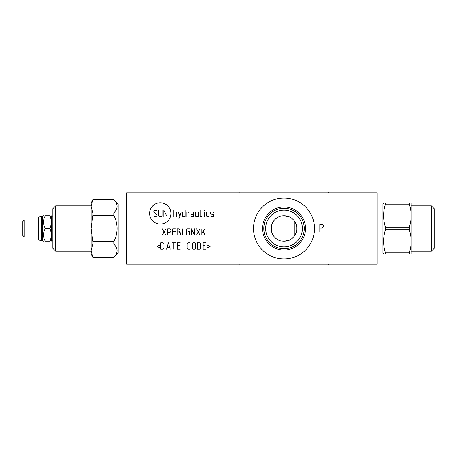 <?xml version="1.0" encoding="UTF-8"?>
<svg xmlns="http://www.w3.org/2000/svg" width="457" height="457" viewBox="0 0 457 457"><rect width="100%" height="100%" fill="white"/><g stroke="black" fill="none" stroke-linecap="round" stroke-linejoin="round"><path stroke-width="0.69" d="M126.726 192.934L126.726 264.066L377.185 264.066L377.185 192.934L126.726 192.934M253.526 228.5A30.488 30.488 0 0 1 284.014 198.012A30.488 30.488 0 0 1 314.502 228.5A30.488 30.488 0 0 1 284.014 258.988A30.488 30.488 0 0 1 253.526 228.5M262.495 228.5A21.519 21.519 0 0 1 284.014 206.981A21.519 21.519 0 0 1 305.533 228.5A21.519 21.519 0 0 1 284.014 250.019A21.519 21.519 0 0 1 262.495 228.5M263.792 228.5A20.222 20.222 0 0 1 284.014 208.278A20.222 20.222 0 0 1 304.236 228.5A20.222 20.222 0 0 1 284.014 248.722A20.222 20.222 0 0 1 263.792 228.5M265.66 228.5A18.354 18.354 0 0 0 284.014 246.854A18.354 18.354 0 0 0 302.363 228.5A18.354 18.354 0 0 0 284.014 210.146A18.354 18.354 0 0 0 265.66 228.5M296.81 228.5A12.796 12.796 0 0 1 284.014 241.296A12.796 12.796 0 0 1 271.218 228.5A12.796 12.796 0 0 1 284.014 215.704A12.796 12.796 0 0 1 296.81 228.5M271.241 229.277L271.309 230.048M271.429 230.825L271.601 231.596M272.086 233.127L272.406 233.887M272.783 234.63L273.217 235.366M273.703 236.08L274.251 236.772M274.274 236.8L274.851 237.429M275.497 238.051L276.051 238.52M276.188 238.623L276.913 239.142M277.273 239.377L277.656 239.605M278.41 240.005L279.935 240.628M280.689 240.856L281.438 241.033M282.18 241.165L282.512 241.205M282.917 241.25L283.648 241.29M284.38 241.29L285.111 241.25M285.534 241.205L285.848 241.165M286.59 241.033L287.339 240.856M288.093 240.628L288.853 240.348M290.372 239.605L290.772 239.365M291.115 239.142L292.531 238.051M293.177 237.429L294.319 236.08M294.811 235.366L295.245 234.63M296.427 231.596L296.599 230.825M296.713 230.048L296.787 229.277M296.787 227.723L296.713 226.952M296.599 226.175L296.427 225.404M295.942 223.873L295.622 223.113M295.245 222.37L294.811 221.634M294.325 220.92L293.777 220.228M293.748 220.2L293.177 219.571M292.531 218.949L291.972 218.48M291.84 218.377L291.115 217.858M290.755 217.623L290.372 217.395M289.618 216.995L288.093 216.372M287.339 216.144L286.59 215.967M285.848 215.835L285.516 215.795M285.111 215.75L284.38 215.71M283.648 215.71L282.917 215.75M282.495 215.795L282.18 215.835M281.438 215.967L280.689 216.144M279.935 216.372L279.176 216.652M277.656 217.395L277.256 217.635M276.913 217.858L275.497 218.949M274.851 219.571L273.703 220.92M273.217 221.634L272.783 222.37M271.601 225.404L271.429 226.175M271.309 226.952L271.241 227.723M38.662 228.5L38.662 217.224L41.484 216.161L41.484 240.839L38.662 239.776L38.662 228.5M42.004 240.588L42.735 240.588L42.735 216.412L42.004 216.412L41.758 240.839L41.484 216.161M50.047 228.5C51.567 232.767 51.567 237.029 50.047 241.296C51.567 241.296 51.567 241.296 50.047 241.296C51.567 241.296 51.567 241.296 50.047 241.296L45.42 241.296C42.764 241.296 42.764 241.296 45.42 241.296C42.764 241.296 42.764 241.296 45.42 241.296C42.764 237.029 42.764 232.767 45.42 228.5C42.764 224.233 42.764 219.971 45.42 215.704C42.764 215.704 42.764 215.704 45.42 215.704C42.764 215.704 42.764 215.704 45.42 215.704L50.047 215.704C51.567 215.704 51.567 215.704 50.047 215.704C51.567 215.704 51.567 215.704 50.047 215.704C51.567 219.971 51.567 224.233 50.047 228.5L45.42 228.5M52.869 240.839L51.458 240.839L51.195 215.704M55.691 205.867L55.691 251.133L52.869 248.311L52.869 208.689L55.691 205.867L91.12 205.867M113.799 244.021L93 244.021L93 241.822L113.799 241.822L113.799 244.021C118.157 248.459 118.157 252.904 113.799 257.342L93 257.371L91.12 254.115L91.12 202.885L93 199.629L91.12 206.221M93 241.822L91.12 228.694M91.12 228.306L93 215.178L93 212.979L91.12 206.415M113.799 241.822C118.157 232.939 118.157 224.061 113.799 215.178L93 215.178M113.799 257.342L118.169 253.001L126.726 253.001M113.799 215.178L113.799 212.979C118.157 208.541 118.157 204.096 113.799 199.658L118.169 203.999L118.169 253.001M113.799 212.979L93 212.979M113.799 199.658L93 199.658M93 257.342L91.12 250.779M91.12 250.585L93 244.021M118.169 203.999L126.726 203.999M24.261 236.88L22.85 235.469L22.85 221.531L24.261 220.12L24.261 236.88L38.662 236.88M286.653 241.022L286.653 240.165M286.653 216.835L286.653 215.978M285.488 215.79L282.957 216.001M282.957 240.999L285.488 241.21M288.361 216.464L282.615 215.778M282.615 241.222L288.361 240.536M296.719 230.025L296.719 226.975M377.185 253.001L382.92 253.001L382.92 203.999L383.566 202.885M385.445 227.232L385.445 229.768C382.949 237.463 382.949 245.152 385.445 252.841L409.306 252.841C411.803 245.152 411.803 237.463 409.306 229.768L409.306 227.232C411.803 219.537 411.803 211.848 409.306 204.159L409.306 202.885C411.803 202.885 411.803 202.885 409.306 202.885C411.803 202.885 411.803 202.885 409.306 202.885L385.445 202.885L385.445 204.159C382.949 211.848 382.949 219.537 385.445 227.232L409.306 227.232M385.445 202.885C382.949 202.885 382.949 202.885 385.445 202.885C382.949 202.885 382.949 202.885 385.445 202.885M411.186 202.885L411.186 254.115M409.306 252.841L409.306 254.115C411.803 254.115 411.803 254.115 409.306 254.115C411.803 254.115 411.803 254.115 409.306 254.115L385.445 254.115C382.949 254.115 382.949 254.115 385.445 254.115C382.949 254.115 382.949 254.115 385.445 254.115L385.445 252.841M385.445 229.768L409.306 229.768M385.445 204.159L409.306 204.159M431.328 205.867L431.328 251.133L434.15 248.311L434.15 208.689L431.328 205.867L411.38 205.867M328.823 192.934L328.823 192.62M239.205 192.934L239.205 192.62M284.014 192.934L284.014 192.62M328.823 264.066L328.823 264.38M239.205 264.066L239.205 264.38M284.014 264.066L284.014 264.38M319.809 227.997L322.082 227.997L323.447 226.786L323.447 225.569L322.996 224.964L322.082 224.358L319.809 224.358L319.809 231.642M160.253 224.073A10.648 10.648 0 0 0 170.901 213.425A10.648 10.648 0 0 0 160.253 202.782A10.648 10.648 0 0 0 149.605 213.425A10.648 10.648 0 0 0 160.253 224.073M157.008 210.694L156.557 210.237L154.734 210.237L153.82 211.151L153.82 212.059L157.008 214.796L157.008 215.704L156.1 216.612L154.277 216.612L153.82 216.161M162.018 210.237L162.018 215.704L161.11 216.612L159.744 216.612L158.83 215.704L158.83 210.237M167.028 210.237L167.028 216.612L163.84 210.237L163.84 216.612M173.86 216.612L173.86 210.237M176.591 216.612L176.591 212.516L176.139 212.059L173.86 212.059M178.413 218.132L179.327 218.132L181.143 212.059M178.413 212.059L179.778 216.612M185.091 212.059L183.268 212.059L182.36 212.516L182.36 216.161L183.268 216.612L185.091 216.612L185.091 210.237M189.038 213.425L188.735 212.059L186.913 212.059L186.913 216.612M193.745 214.339L191.923 214.339L191.015 214.796L191.015 216.161L191.923 216.612L193.745 216.612L193.745 212.973L193.288 212.059L191.015 212.059M195.567 212.059L195.567 216.161L196.019 216.612L198.298 216.612L198.298 212.059M200.12 210.237L200.12 216.161L201.486 216.612M204.216 216.612L204.216 212.059M204.216 210.694L204.37 210.237L204.216 210.694M208.923 212.059L207.101 212.059L206.644 212.516L206.644 216.161L207.101 216.612L208.923 216.612M210.746 216.161L211.203 216.612L213.019 216.612L213.476 216.161L213.476 214.796L210.746 213.882L210.746 212.516L211.203 212.059L213.019 212.059L213.476 212.516M162.246 235.104L165.891 228.728M162.246 228.728L165.891 235.104M167.713 232.373L169.987 232.373L170.901 231.459L170.901 229.637L169.987 228.728L167.713 228.728L167.713 235.104M175.454 228.728L172.723 228.728L172.723 235.104M175.454 231.459L172.723 231.459M177.276 231.916L179.098 231.916L180.007 231.002L180.007 229.637L178.641 228.728L177.276 228.728L177.276 235.104L179.55 235.104L180.464 234.19L180.464 232.824L179.098 231.916M182.286 228.728L182.286 235.104L184.559 235.104M189.569 228.728L187.296 228.728L186.382 229.637L186.382 234.19L187.296 235.104L189.569 235.104L189.569 231.459L188.204 231.459M191.392 235.104L191.392 228.728L194.579 235.104L194.579 228.728M196.401 235.104L200.046 228.728M196.401 228.728L200.046 235.104M201.863 235.104L201.863 228.728M201.863 232.979L205.05 228.728M203.234 231.459L205.05 235.104M159.59 245.18L157.162 246.397L159.59 247.608M160.807 249.128L163.08 249.128L163.994 248.22L163.994 243.667L163.08 242.753L160.807 242.753L160.807 249.128M170.215 249.128L168.393 242.753L166.571 249.128M167.182 247.306L169.61 247.306M173.86 249.128L173.86 242.753M172.038 242.753L175.682 242.753M180.235 242.753L177.505 242.753L177.505 249.128L180.235 249.128M179.327 245.483L177.505 245.483M189.798 242.753L187.976 242.753L187.067 243.667L187.067 248.22L187.976 249.128L189.798 249.128M192.38 248.22L193.288 249.128L194.653 249.128L195.567 248.22L195.567 243.667L194.653 242.753L193.288 242.753L192.38 243.667L192.38 248.22M197.39 249.128L199.663 249.128L200.577 248.22L200.577 243.667L199.663 242.753L197.39 242.753L197.39 249.128M205.89 242.753L203.154 242.753L203.154 249.128L205.89 249.128M204.976 245.483L203.154 245.483M207.707 247.608L210.14 246.397L207.707 245.18M271.584 225.467L271.584 231.533M294.896 221.771L294.896 235.229M42.735 240.588L43.444 241.296M42.735 216.412L43.444 215.704M51.458 240.839L51.195 241.296M55.691 251.133L91.12 251.133M113.799 199.629L93 199.629M113.799 257.371L93 257.371M52.869 216.161L51.458 216.161M24.261 220.12L38.662 220.12M377.185 203.999L382.92 203.999M382.92 253.001L383.566 254.115M411.38 251.133L431.328 251.133"/></g></svg>
